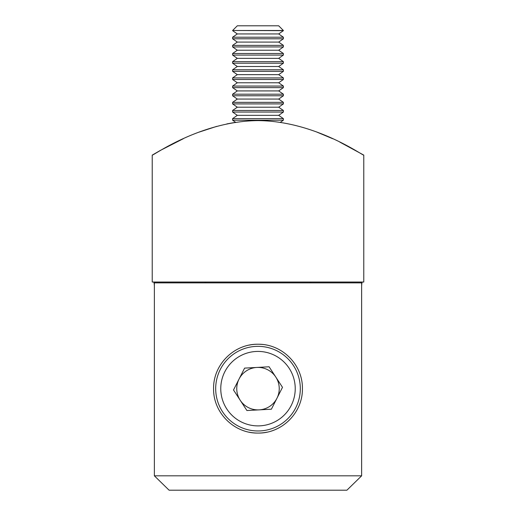 <?xml version="1.0" encoding="UTF-8"?>
<svg xmlns="http://www.w3.org/2000/svg" width="516" height="516" viewBox="0 0 516 516"><rect width="100%" height="100%" fill="white"/><g stroke="black" fill="none" stroke-linecap="round" stroke-linejoin="round"><path stroke-width="0.77" d="M204.659 282.033L206.316 282.878M363.774 155.103C363.851 156.529 316.037 121.092 258.032 120.602C199.969 121.086 152.046 156.574 152.226 155.103L152.226 282.033L363.774 282.033L363.774 155.103L339.909 142.152M154.361 475.817L361.639 475.817L346.907 490.2L361.639 475.817L361.639 282.878L154.361 282.878L154.361 475.817L169.093 490.2L154.361 475.817L154.361 286.264C154.29 283.684 154.032 282.271 153.587 282.033M152.226 155.103L160.547 150.324L183.303 138.72M199.112 132.109L216.804 126.343M226.859 123.911L235.644 122.311L232.613 120.189L283.387 120.189L280.356 122.311M317.095 132.186L332.672 138.707M362.413 282.033C361.968 282.271 361.71 283.677 361.639 286.264M309.684 282.878L311.341 282.033M249.247 432.208A44.428 44.428 0 0 0 258 433.079C233.916 433.446 213.198 412.645 213.572 388.683C213.198 364.58 233.967 343.869 258 344.23A44.428 44.428 0 0 0 249.241 345.101M262.392 344.449A44.428 44.428 0 0 0 258 344.23C282.097 343.888 302.795 364.625 302.428 388.645C302.789 412.677 282.097 433.446 258 433.079A44.428 44.428 0 0 0 266.785 432.202M346.907 490.2L169.093 490.2M275.789 377.048A21.24 21.24 0 0 0 239.056 379.047A21.24 21.24 0 0 0 259.155 409.865A21.24 21.24 0 0 0 275.789 377.048M260.303 430.905A42.312 42.312 0 0 1 215.752 390.954A42.312 42.312 0 0 1 255.697 346.404A42.312 42.312 0 0 1 300.248 386.355A42.312 42.312 0 0 1 260.303 430.905A42.312 42.312 0 0 0 300.248 386.355A42.312 42.312 0 0 0 255.697 346.404M233.509 389.986L244.603 368.114L269.088 366.779L282.491 387.322L271.397 409.194L246.912 410.53L233.509 389.986M232.613 30.489L237.308 25.8L278.692 25.8L283.387 30.489L232.613 30.489L283.387 30.657L278.692 33.94L237.308 33.94L232.613 30.657M278.692 33.94L283.387 37.223L232.613 37.223L232.613 38.797L283.387 38.797L278.692 42.08L237.308 42.08L232.613 38.797M278.692 42.08L283.387 45.363L232.613 45.363L232.613 46.937L283.387 46.937L278.692 50.22L237.308 50.22L232.613 46.937M278.692 50.22L283.387 53.503L232.613 53.503L232.613 55.077L283.387 55.077L278.692 58.36L237.308 58.36L232.613 55.077M278.692 58.36L283.387 61.643L232.613 61.643L232.613 63.21L283.387 63.21L278.692 66.499L237.308 66.499L232.613 63.21M278.692 66.499L283.387 69.783L232.613 69.783L232.613 71.35L283.387 71.35L278.692 74.639L237.308 74.639L232.613 71.35M278.692 74.639L283.387 77.922L232.613 77.922L232.613 79.49L283.387 79.49L278.692 82.779L237.308 82.779L232.613 79.49M278.692 82.779L283.387 86.062L232.613 86.062L232.613 87.63L283.387 87.63L278.692 90.919L237.308 90.919L232.613 87.63M278.692 90.919L283.387 94.202L232.613 94.202L232.613 95.77L283.387 95.77L278.692 99.059L237.308 99.059L232.613 95.77M278.692 99.059L283.387 102.342L232.613 102.342L232.613 103.909L283.387 103.909L278.692 107.199L237.308 107.199L232.613 103.909M278.692 107.199L283.387 110.482L232.613 110.482L232.613 112.049L283.387 112.049L278.692 115.339L237.308 115.339L232.613 112.049M278.692 115.339L283.387 118.622L232.613 118.622L232.613 120.189M255.975 351.473A37.236 37.236 0 0 0 220.822 390.677A37.236 37.236 0 0 0 260.025 425.835A37.236 37.236 0 0 0 295.178 386.632A37.236 37.236 0 0 0 255.975 351.473M283.387 118.622L283.387 120.189M237.308 115.339L232.613 118.622M283.387 110.482L283.387 112.049M237.308 107.199L232.613 110.482M283.387 102.342L283.387 103.909M237.308 99.059L232.613 102.342M283.387 94.202L283.387 95.77M237.308 90.919L232.613 94.202M283.387 86.062L283.387 87.63M237.308 82.779L232.613 86.062M283.387 77.922L283.387 79.49M237.308 74.639L232.613 77.922M283.387 69.783L283.387 71.35M237.308 66.499L232.613 69.783M283.387 61.643L283.387 63.21M237.308 58.36L232.613 61.643M283.387 53.503L283.387 55.077M237.308 50.22L232.613 53.503M283.387 45.363L283.387 46.937M237.308 42.08L232.613 45.363M283.387 37.223L283.387 38.797M237.308 33.94L232.613 37.223"/></g></svg>
